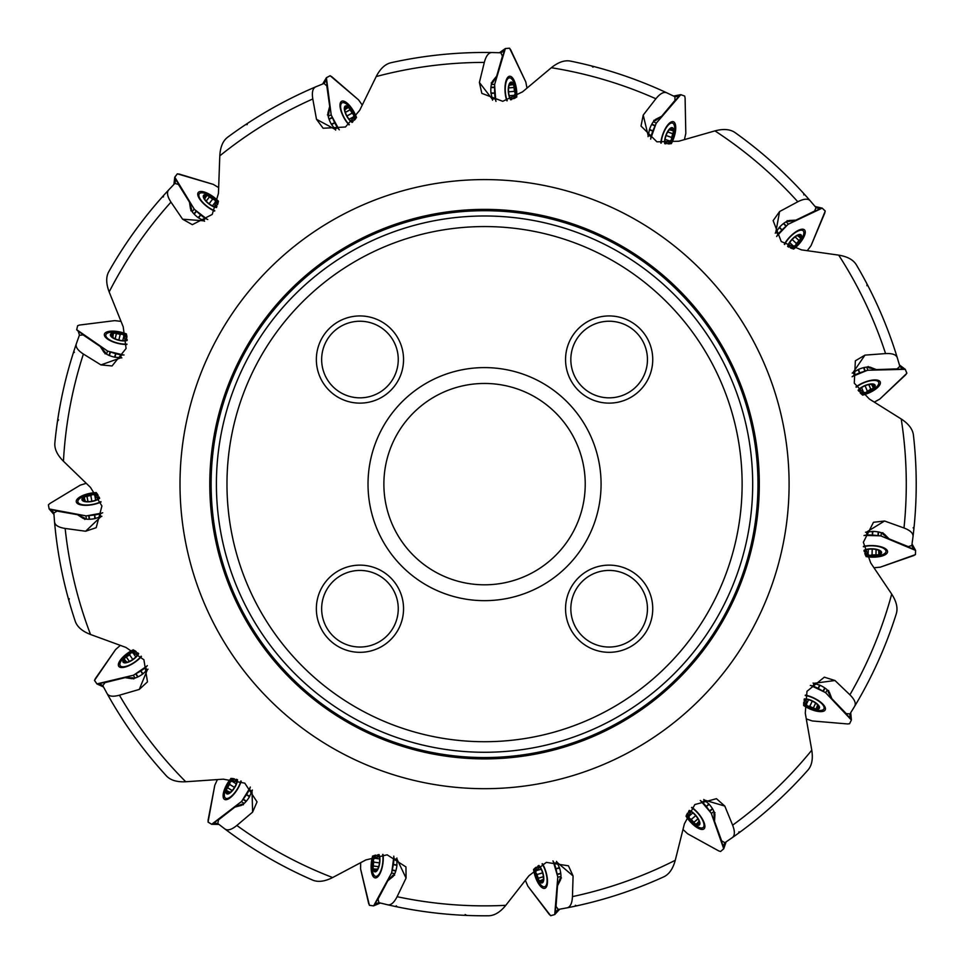 <?xml version="1.0" encoding="UTF-8"?>
<svg xmlns="http://www.w3.org/2000/svg" width="964" height="964" viewBox="0 0 964 964"><rect width="100%" height="100%" fill="white"/><g stroke="black" fill="none" stroke-linecap="round" stroke-linejoin="round"><path stroke-width="1.45" d="M73.276 353.017L74.421 352.234M162.169 197.078L163.531 196.825M803.735 193.523L803.843 194.909M914.089 526.886L913.137 527.886M740.195 831.956L738.81 831.92M576.629 905.871L575.375 905.268M397.132 906.859L396.228 905.799M54.84 443.127A431.667 431.667 0 0 1 76.349 343.75C75.361 346.932 77.71 350.354 83.386 354.041A421.738 421.738 0 0 0 63.443 461.238C57.274 455.032 54.406 448.995 54.84 443.127A431.667 431.667 0 0 1 76.349 343.75L79.337 335.339L83.049 334.87L100.244 346.498L103.859 352.089A12.677 4.76 13.4 0 0 114.644 357.174L121.862 357.861M108.667 271.896A431.667 431.667 0 0 1 168.736 189.86C166.543 192.354 167.29 196.451 170.977 202.115A421.738 421.738 0 0 0 109.161 291.935C106.076 283.741 105.907 277.066 108.667 271.896A431.667 431.667 0 0 1 168.736 189.86L174.894 183.389L178.46 184.473L189.45 202.091L190.474 208.658A12.677 4.76 37.4 0 0 198.271 217.695L204.573 221.262M227.48 137.358A431.667 431.667 0 0 1 315.734 86.844C312.722 88.242 311.733 92.279 312.794 98.955A421.738 421.738 0 0 0 219.792 155.867C220.274 147.131 222.841 140.961 227.48 137.358A431.667 431.667 0 0 1 315.734 86.844L323.988 83.446L326.808 85.88L329.688 106.438L327.953 112.872A12.677 4.76 61.4 0 0 331.387 124.284L335.701 130.116M390.757 62.781A431.667 431.667 0 0 1 491.929 52.538C488.591 52.574 486.061 55.864 484.314 62.407A421.738 421.738 0 0 0 376.201 76.554C380.19 68.781 385.046 64.19 390.757 62.781A431.667 431.667 0 0 1 491.929 52.538L500.846 52.779L502.425 56.153L496.689 76.108L492.496 81.277A12.677 4.76 85.4 0 0 490.989 93.098L492.556 100.184M570.242 61.057A431.667 431.667 0 0 1 666.835 92.845C663.774 91.532 660.123 93.508 655.869 98.762A421.738 421.738 0 0 0 551.336 67.721C558.156 62.238 564.458 60.021 570.242 61.057A431.667 431.667 0 0 1 666.835 92.845L674.884 96.701L674.957 100.437L661.605 116.319L655.665 119.331A12.677 4.76 109.4 0 0 649.483 129.525L648.037 136.635M734.917 132.49A431.667 431.667 0 0 1 810.23 200.813C807.965 198.379 803.819 198.692 797.794 201.765A421.738 421.738 0 0 0 714.939 130.887C723.386 128.658 730.049 129.188 734.917 132.49A431.667 431.667 0 0 1 810.23 200.813L816.014 207.609L814.568 211.056L795.903 220.141L789.251 220.479A12.677 4.76 133.4 0 0 779.454 227.275L775.237 233.18M856.297 264.726A431.667 431.667 0 0 1 897.303 357.777C896.231 354.632 892.315 353.234 885.567 353.583A421.738 421.738 0 0 0 838.692 255.135C847.32 256.532 853.188 259.726 856.297 264.726A431.667 431.667 0 0 1 897.303 357.777L899.834 366.332L897.098 368.887L876.36 369.598L870.143 367.2A12.677 4.76 157.4 0 0 858.43 369.429L852.188 373.104M913.402 434.897A431.667 431.667 0 0 1 913.016 536.587C913.318 533.273 910.305 530.405 903.991 527.983A421.738 421.738 0 0 0 901.22 418.978C908.534 423.762 912.595 429.076 913.402 434.897A431.667 431.667 0 0 1 913.016 536.587L911.836 545.431L908.305 546.66L889.073 538.864L884.374 534.152A12.677 4.76 -178.6 0 0 872.757 531.417L865.552 532.236M896.351 613.586A431.667 431.667 0 0 1 854.634 706.323C856.261 703.419 854.682 699.575 849.899 694.803A421.738 421.738 0 0 0 891.7 594.089C896.436 601.44 897.99 607.935 896.351 613.586A431.667 431.667 0 0 1 854.634 706.323L849.971 713.926L846.247 713.613L831.836 698.671L829.462 692.453A12.677 4.76 -154.6 0 0 819.966 685.235L813.05 683.054M808.097 769.887A431.667 431.667 0 0 1 732.266 837.644C734.929 835.655 735.05 831.498 732.628 825.184A421.738 421.738 0 0 0 811.772 750.185C813.11 758.825 811.893 765.392 808.097 769.887A431.667 431.667 0 0 1 732.266 837.644L724.904 842.693L721.638 840.885L714.553 821.376L714.914 814.725A12.677 4.76 -130.6 0 0 709.179 804.277L703.744 799.469M663.895 876.782A431.667 431.667 0 0 1 567.073 907.835C570.314 907.1 572.11 903.352 572.459 896.604A421.738 421.738 0 0 0 675.27 860.274C672.98 868.721 669.197 874.215 663.895 876.782A431.667 431.667 0 0 1 567.073 907.835L558.289 909.45L556.035 906.473L557.505 885.771L560.53 879.843A12.677 4.76 -106.6 0 0 559.542 867.962L556.541 861.358M488.688 915.776A431.667 431.667 0 0 1 387.6 904.774C390.866 905.425 394.023 902.726 397.096 896.701A421.738 421.738 0 0 0 505.787 905.329C500.268 912.113 494.568 915.595 488.688 915.776A431.667 431.667 0 0 1 387.6 904.774L378.924 902.678L378.069 899.038L387.829 880.722L393.011 876.541A12.677 4.76 -82.6 0 0 396.939 865.286L396.879 858.032M312.758 880.144A431.667 431.667 0 0 1 224.889 828.968C227.612 830.896 231.601 829.727 236.855 825.461A421.738 421.738 0 0 0 332.64 877.553C324.82 881.482 318.192 882.349 312.758 880.144A431.667 431.667 0 0 1 224.889 828.968L217.816 823.533L218.527 819.87L234.891 807.097L241.325 805.386A12.677 4.76 -58.6 0 0 249.495 796.698L252.387 790.046M166.543 776.032A431.667 431.667 0 0 1 107.076 693.55C108.787 696.406 112.896 696.96 119.44 695.201A421.738 421.738 0 0 0 185.751 781.756C177.015 782.19 170.616 780.286 166.543 776.032A431.667 431.667 0 0 1 107.076 693.55L102.835 685.705L104.968 682.633L125.115 677.632L131.682 678.68A12.677 4.76 -34.6 0 0 142.684 674.065L148.034 669.173M84.844 519.463L84.591 518.078L77.481 514.704L83.061 518.343A12.677 4.76 -10.6 0 0 94.99 518.596L101.859 516.294M57.479 421.292L58.551 419.87M245.495 124.705L247.254 124.561M591.691 65.974L592.993 67.191M866.998 283.958L866.961 285.73M466.684 915.426L465.166 914.511M68.842 600.427L69.239 598.692M63.443 461.238L90.459 487.374L101.919 505.98L96.195 527.682L85.615 531.236L65.154 528.453A421.738 421.738 0 0 0 90.532 634.493C82.374 631.336 77.301 626.998 75.312 621.455A431.667 431.667 0 0 1 54.538 521.91L53.851 513.017L57.045 511.089L77.481 514.704M109.161 291.935L123.211 326.808L126.079 348.498L112.053 365.959L100.955 364.91L83.386 354.041M90.532 634.493L125.85 647.386L143.901 659.762L147.48 681.873L139.274 689.429L119.44 695.201M185.751 781.756L223.262 779.177L244.796 783.154L257.051 801.879L252.616 812.11L236.855 825.461M332.64 877.553L365.85 859.936L387.142 854.815L405.952 866.937L406.073 878.096L397.096 896.701M505.787 905.329L528.971 875.722L546.323 862.382L568.447 865.805L573.086 875.951L572.459 896.604M675.27 860.274L684.404 823.81L694.839 804.554L716.433 798.686L724.808 806.061L732.628 825.184M811.772 750.185L805.277 713.155L806.976 691.321L824.328 677.174L834.969 680.512L849.899 694.803M891.7 594.089L870.697 562.892L863.358 542.286L873.468 522.283L884.554 521.006L903.991 527.983M901.22 418.978L869.347 399.024L854.273 383.178L855.357 360.801L864.961 355.126L885.567 353.583M838.692 255.135L801.47 249.869L781.262 241.566L773.14 220.636L779.599 211.55L797.794 201.765M714.939 130.887L678.789 141.226L656.918 141.829L641.012 126.043L643.217 115.102L655.869 98.762M551.336 67.721L522.512 91.869L502.75 101.304L481.831 93.363L479.397 82.47L484.314 62.407M376.201 76.554L359.68 110.33L345.449 127.007L323.133 128.248L316.481 119.283L312.794 98.955M219.792 155.867L218.442 193.439L212.225 214.442L192.33 224.672L182.606 219.19L170.977 202.115M759.295 484.133A274.74 274.74 0 0 0 347.173 246.194A274.74 274.74 0 0 0 347.173 722.072A274.74 274.74 0 0 0 759.295 484.133A274.74 274.74 0 0 0 347.173 246.194A274.74 274.74 0 0 0 347.173 722.072A274.74 274.74 0 0 0 759.295 484.133A274.74 274.74 0 0 0 347.173 246.194A274.74 274.74 0 0 0 347.173 722.072A274.74 274.74 0 0 0 759.295 484.133M211.128 484.133A273.427 273.427 0 0 0 484.543 757.559A273.427 273.427 0 0 0 757.969 484.133A273.427 273.427 0 0 0 347.835 247.338A273.427 273.427 0 0 0 347.835 720.927A273.427 273.427 0 0 0 757.969 484.133A273.427 273.427 0 0 0 347.835 247.338A273.427 273.427 0 0 0 347.835 720.927A273.427 273.427 0 0 0 757.969 484.133A273.427 273.427 0 0 1 484.543 757.559A273.427 273.427 0 0 1 211.128 484.133M75.312 621.455A431.667 431.667 0 0 1 54.538 521.91C54.936 525.223 58.467 527.392 65.154 528.453M742.123 484.133A257.569 257.569 0 0 0 355.764 261.075A257.569 257.569 0 0 0 355.764 707.202A257.569 257.569 0 0 0 742.123 484.133M570.833 608.73A38.307 38.307 0 0 0 628.299 641.904A38.307 38.307 0 0 0 628.299 575.556A38.307 38.307 0 0 0 570.833 608.73M565.555 608.73A43.585 43.585 0 0 0 630.938 646.483A43.585 43.585 0 0 0 630.938 570.977A43.585 43.585 0 0 0 565.555 608.73M570.833 359.536A38.307 38.307 0 0 0 628.299 392.709A38.307 38.307 0 0 0 628.299 326.362A38.307 38.307 0 0 0 570.833 359.536M565.555 359.536A43.585 43.585 0 0 0 630.938 397.288A43.585 43.585 0 0 0 630.938 321.783A43.585 43.585 0 0 0 565.555 359.536M316.361 359.536A43.585 43.585 0 0 0 381.744 397.288A43.585 43.585 0 0 0 381.744 321.783A43.585 43.585 0 0 0 316.361 359.536M321.651 359.536A38.307 38.307 0 0 0 379.105 392.709A38.307 38.307 0 0 0 379.105 326.362A38.307 38.307 0 0 0 321.651 359.536M321.651 608.73A38.307 38.307 0 0 0 379.105 641.904A38.307 38.307 0 0 0 379.105 575.556A38.307 38.307 0 0 0 321.651 608.73M316.361 608.73A43.585 43.585 0 0 0 381.744 646.483A43.585 43.585 0 0 0 381.744 570.977A43.585 43.585 0 0 0 316.361 608.73M585.232 484.133A100.69 100.69 0 0 1 434.21 571.327A100.69 100.69 0 0 1 434.21 396.939A100.69 100.69 0 0 1 585.232 484.133M601.078 484.133A116.536 116.536 0 0 0 426.281 383.214A116.536 116.536 0 0 0 426.281 585.052A116.536 116.536 0 0 0 601.078 484.133M84.591 518.078L84.772 518.873M125.115 677.632L132.972 677.812L133.767 678.981M132.972 677.812L133.466 678.475M234.891 807.097L242.145 804.072L243.35 804.807M242.145 804.072L242.868 804.47M387.829 880.722L393.228 875.011L394.625 875.192M393.228 875.011L394.047 875.083M557.505 885.771L560.108 878.361L561.458 877.963M560.108 878.361L560.891 878.096M714.553 821.376L713.914 813.544L714.999 812.628M713.914 813.544L714.517 812.977M831.836 698.671L828.076 691.766L828.679 690.501M828.076 691.766L828.389 691.007M889.073 538.864L882.831 534.092L882.867 532.682M882.831 534.092L882.807 533.273M876.36 369.598L868.709 367.778L868.178 366.477M868.709 367.778L868.359 367.031M795.903 220.141L788.178 221.587L787.154 220.611M788.178 221.587L787.552 221.045M661.605 116.319L655.134 120.789L653.809 120.319M655.134 120.789L654.351 120.548M496.689 76.108L492.604 82.82L491.194 82.928M492.604 82.82L491.785 82.916M329.688 106.438L328.676 114.234L327.435 114.909M328.676 114.234L327.965 114.656M189.45 202.091L191.703 209.61L190.836 210.73M191.703 209.61L191.221 210.285M100.244 346.498L105.365 352.463L105.028 353.836M105.365 352.463L105.209 353.27M100.907 501.642A13.87 5.218 169.4 0 1 86.555 505.016A13.87 5.218 169.4 0 1 77.879 501.834A13.87 5.218 169.4 0 1 97.063 493.58M99.654 498.255A9.507 3.579 169.4 0 1 86.386 501.834A9.507 3.579 169.4 0 1 83.711 497.026A9.507 3.579 169.4 0 1 97.424 494.255A9.507 3.579 169.4 0 1 97.521 494.267M99.461 497.834A8.857 3.326 169.4 0 1 97.894 499.111A8.857 3.326 169.4 0 1 97.858 499.135A8.857 3.326 169.4 0 1 89.604 501.545A8.857 3.326 169.4 0 1 85.507 501.425A8.857 3.326 169.4 0 1 83.025 500.376A8.857 3.326 169.4 0 1 84.687 496.797A8.857 3.326 169.4 0 1 92.942 494.387A8.857 3.326 169.4 0 1 97.786 494.677M86.278 501.533L83.025 500.376L84.446 498.328L83.94 497.798M83.025 500.376L83.591 499.918L83.76 500.834M84.362 498.255L84.687 496.797L90.809 495.484M85.326 501.28L84.446 498.328M90.809 495.641L91.857 501.244L90.821 495.544L92.942 494.387L94.773 495.207L95.653 500.196L94.834 495.665M94.773 495.303L98.22 495.412M99.135 497.014L98.027 499.027M97.822 495.749L98.268 498.111M87.001 496.665L87.929 501.617M141.178 656.183A13.87 5.218 145.4 0 1 129.441 665.088A13.87 5.218 145.4 0 1 120.235 665.702A13.87 5.218 145.4 0 1 134.382 650.375M138.659 653.616A9.507 3.579 145.4 0 1 127.995 662.268A9.507 3.579 145.4 0 1 123.609 658.942A9.507 3.579 145.4 0 1 135.008 650.833A9.507 3.579 145.4 0 1 135.081 650.821M138.322 653.303A8.857 3.326 145.4 0 1 137.418 655.086A8.857 3.326 145.4 0 1 137.394 655.122A8.857 3.326 145.4 0 1 130.839 660.677A8.857 3.326 145.4 0 1 127.031 662.232A8.857 3.326 145.4 0 1 124.344 662.292A8.857 3.326 145.4 0 1 124.404 658.34A8.857 3.326 145.4 0 1 130.959 652.785A8.857 3.326 145.4 0 1 135.478 651.086M127.79 662.015L124.344 662.292L124.814 659.834L124.127 659.557M124.344 662.292L124.669 661.641L125.212 662.401M124.705 659.81L124.404 658.34L129.537 654.797L130.959 652.785L132.984 652.785L135.804 656.978L133.213 653.17M126.826 662.184L124.814 659.834M133.008 652.881L136.189 651.592M137.695 654.652L137.647 652.773M135.984 652.038L137.346 654.014M129.501 654.701L132.791 659.472L129.537 654.797M126.465 657.279L129.333 661.424M240.843 780.985A13.87 5.218 121.4 0 1 233.734 793.89A13.87 5.218 121.4 0 1 225.588 798.192A13.87 5.218 121.4 0 1 232.264 778.442M237.493 779.659A9.507 3.579 121.4 0 1 231.264 791.902A9.507 3.579 121.4 0 1 225.913 790.625A9.507 3.579 121.4 0 1 233.023 778.599A9.507 3.579 121.4 0 1 233.071 778.563M237.06 779.514A8.857 3.326 121.4 0 1 236.963 781.491A8.857 3.326 121.4 0 1 236.951 781.539A8.857 3.326 121.4 0 1 233.216 789.287A8.857 3.326 121.4 0 1 230.384 792.251A8.857 3.326 121.4 0 1 227.95 793.396A8.857 3.326 121.4 0 1 226.395 789.769A8.857 3.326 121.4 0 1 230.131 782.021A8.857 3.326 121.4 0 1 233.541 778.647M230.986 791.745L227.95 793.396L227.371 790.962L226.636 790.986M227.95 793.396L227.986 792.661L228.781 793.155M227.263 790.986L226.395 789.769L229.516 784.335M230.167 792.288L227.371 790.962M229.637 784.431L234.505 787.407L229.577 784.359L230.131 782.021L231.975 781.202L236.264 783.877L232.348 781.455M232.035 781.274L234.409 778.816M237.036 780.997L236.24 779.286M234.421 779.298L236.469 780.551M227.853 787.95L232.155 790.576M382.648 854.441A13.87 5.218 97.4 0 1 381.407 869.118A13.87 5.218 97.4 0 1 375.719 876.36A13.87 5.218 97.4 0 1 373.779 855.61M379.057 854.586A9.507 3.579 97.4 0 1 378.334 868.311A9.507 3.579 97.4 0 1 372.935 869.323A9.507 3.579 97.4 0 1 374.538 855.442A9.507 3.579 97.4 0 1 374.574 855.381M378.599 854.634A8.857 3.326 97.4 0 1 379.31 856.49A8.857 3.326 97.4 0 1 379.069 865.13A8.857 3.326 97.4 0 1 377.671 868.986A8.857 3.326 97.4 0 1 375.924 871.034A8.857 3.326 97.4 0 1 373.032 868.347A8.857 3.326 97.4 0 1 373.285 859.743A8.857 3.326 97.4 0 1 375.032 855.261M378.021 868.287L375.924 871.034L374.406 869.034L373.743 869.359M375.924 871.034L375.659 870.347L376.587 870.468M374.321 869.094L373.032 868.347L373.671 862.105M377.49 869.106L374.406 869.034M379.479 862.864L373.731 862.117L373.285 859.743L374.635 858.249L379.647 858.96M374.731 858.285L375.888 855.068M379.177 855.996L377.755 854.767M376.093 855.514L378.478 855.827M373.61 866.094L378.611 866.744M542.069 863.865A13.87 5.218 73.4 0 1 546.913 877.782A13.87 5.218 73.4 0 1 544.66 886.723A13.87 5.218 73.4 0 1 534.442 868.54M538.84 865.467A9.507 3.579 73.4 0 1 543.78 878.288A9.507 3.579 73.4 0 1 539.262 881.421A9.507 3.579 73.4 0 1 535.068 868.082A9.507 3.579 73.4 0 1 535.08 868.01M538.442 865.696A8.857 3.326 73.4 0 1 539.852 867.106A8.857 3.326 73.4 0 1 539.888 867.13A8.857 3.326 73.4 0 1 543.142 875.095A8.857 3.326 73.4 0 1 543.455 879.192A8.857 3.326 73.4 0 1 542.672 881.771A8.857 3.326 73.4 0 1 538.936 880.481A8.857 3.326 73.4 0 1 535.683 872.528A8.857 3.326 73.4 0 1 535.454 867.708M543.479 878.397L542.672 881.771L540.479 880.554L540.009 881.12M542.672 881.771L542.154 881.241L543.045 880.976M540.43 880.65L538.936 880.481L536.996 874.529M543.335 879.373L540.479 880.554M542.599 872.854L537.044 874.505L535.683 872.528L536.309 870.613L541.166 869.215L536.743 870.504M536.406 870.613L536.153 867.19M539.539 866.708L537.731 866.166M536.526 867.528L538.828 866.841M538.563 878.192L543.395 876.758M691.549 807.639A13.87 5.218 49.4 0 1 701.635 818.388A13.87 5.218 49.4 0 1 703.202 827.461A13.87 5.218 49.4 0 1 686.476 815.014M689.26 810.411A9.507 3.579 49.4 0 1 698.972 820.123A9.507 3.579 49.4 0 1 696.129 824.823A9.507 3.579 49.4 0 1 686.874 814.339A9.507 3.579 49.4 0 1 686.85 814.279M688.983 810.784A8.857 3.326 49.4 0 1 690.839 811.495A8.857 3.326 49.4 0 1 690.875 811.519A8.857 3.326 49.4 0 1 697.093 817.46A8.857 3.326 49.4 0 1 699.045 821.075A8.857 3.326 49.4 0 1 699.382 823.75A8.857 3.326 49.4 0 1 695.454 824.1A8.857 3.326 49.4 0 1 689.236 818.159A8.857 3.326 49.4 0 1 687.079 813.845M698.743 820.34L699.382 823.75L696.888 823.533L696.683 824.244M699.382 823.75L698.695 823.485L699.406 822.87M696.876 823.642L695.454 824.1L691.248 819.448M699.008 821.292L696.888 823.533M691.381 819.364L695.707 815.664L691.284 819.4L689.236 818.159L689.031 816.146L692.899 812.893L689.381 815.869M689.115 816.11L687.501 813.086M690.393 811.266L688.525 811.507M687.971 813.23L689.79 811.676M694.164 822.159L697.996 818.882M805.241 695.478A13.87 5.218 25.4 0 1 818.81 701.19A13.87 5.218 25.4 0 1 823.943 708.853A13.87 5.218 25.4 0 1 803.602 704.274M804.265 698.948A9.507 3.579 25.4 0 1 817.086 703.865A9.507 3.579 25.4 0 1 816.4 709.311A9.507 3.579 25.4 0 1 803.687 703.503A9.507 3.579 25.4 0 1 803.639 703.443M804.169 699.394A8.857 3.326 25.4 0 1 806.157 699.286A8.857 3.326 25.4 0 1 806.205 699.286A8.857 3.326 25.4 0 1 814.291 702.19A8.857 3.326 25.4 0 1 817.544 704.708A8.857 3.326 25.4 0 1 818.942 707.01A8.857 3.326 25.4 0 1 815.484 708.926A8.857 3.326 25.4 0 1 807.398 706.022A8.857 3.326 25.4 0 1 803.675 702.961M816.978 704.154L818.942 707.01L816.58 707.829L816.677 708.552M818.942 707.01L818.207 707.046L818.605 706.202M816.604 707.925L815.484 708.926L809.76 706.383M817.605 704.913L816.58 707.829M812.266 701.093L809.784 706.323L807.398 706.022L806.386 704.274L808.603 699.731M806.458 704.202L803.747 702.093M805.651 699.261L804.036 700.238M804.241 702.045L805.265 699.876M813.532 707.672L815.701 703.118M863.443 546.781A13.87 5.218 1.4 0 1 878.18 546.468A13.87 5.218 1.4 0 1 886 551.372A13.87 5.218 1.4 0 1 865.515 555.457M863.961 550.348A9.507 3.579 1.4 0 1 877.674 549.601A9.507 3.579 1.4 0 1 879.313 554.854A9.507 3.579 1.4 0 1 865.323 554.734A9.507 3.579 1.4 0 1 865.214 554.686M864.057 550.806A8.857 3.326 1.4 0 1 865.865 549.878A8.857 3.326 1.4 0 1 865.901 549.866A8.857 3.326 1.4 0 1 874.481 549.215A8.857 3.326 1.4 0 1 878.469 550.191A8.857 3.326 1.4 0 1 880.674 551.721A8.857 3.326 1.4 0 1 878.312 554.878A8.857 3.326 1.4 0 1 869.733 555.529A8.857 3.326 1.4 0 1 865.045 554.228M877.734 549.926L880.674 551.721L878.855 553.432L879.24 554.059M880.674 551.721L880.024 552.059L880.048 551.131M878.927 553.529L878.312 554.878L872.046 554.903M878.602 550.36L878.855 553.432M872.179 549.046L872.034 554.83L869.733 555.529L868.106 554.336L868.275 549.287L868.142 553.89M868.13 554.24L864.768 553.432M864.214 551.661L865.72 549.926M865.238 553.179L865.298 550.769M876.011 554.541L876.131 549.492M856.177 387.239A13.87 5.218 -22.6 0 1 869.516 380.961A13.87 5.218 -22.6 0 1 878.65 382.274A13.87 5.218 -22.6 0 1 861.611 394.336M858.105 390.287A9.507 3.579 -22.6 0 1 870.335 384.034A9.507 3.579 -22.6 0 1 873.938 388.191A9.507 3.579 -22.6 0 1 861.117 393.746A9.507 3.579 -22.6 0 1 861.021 393.758M858.382 390.661A8.857 3.326 -22.6 0 1 859.635 389.094A8.857 3.326 -22.6 0 1 867.239 384.985A8.857 3.326 -22.6 0 1 871.275 384.262A8.857 3.326 -22.6 0 1 873.926 384.757A8.857 3.326 -22.6 0 1 873.035 388.613A8.857 3.326 -22.6 0 1 865.467 392.685A8.857 3.326 -22.6 0 1 860.683 393.408M870.492 384.311L873.926 384.757L872.95 387.07L873.565 387.48M873.926 384.757L873.456 385.335L873.107 384.467M873.047 387.118L873.035 388.613L870.697 389.179L865.467 392.685L863.503 392.264L861.599 387.576L863.346 391.83M871.468 384.359L872.95 387.07M863.491 392.167L860.105 392.782M859.273 389.456L858.924 391.3M860.406 392.372L859.478 390.155M867.299 391.119L865.07 385.769M870.805 389.227L868.865 384.576M784.624 244.482A13.87 5.218 -46.6 0 1 794.264 233.312A13.87 5.218 -46.6 0 1 803.145 230.782A13.87 5.218 -46.6 0 1 792.48 248.736M787.636 246.483A9.507 3.579 -46.6 0 1 796.252 235.782A9.507 3.579 -46.6 0 1 801.253 238.096A9.507 3.579 -46.6 0 1 791.793 248.399A9.507 3.579 -46.6 0 1 791.697 248.447M788.034 246.712A8.857 3.326 -46.6 0 1 788.552 244.748A8.857 3.326 -46.6 0 1 793.83 237.903A8.857 3.326 -46.6 0 1 797.228 235.602A8.857 3.326 -46.6 0 1 799.843 234.975A8.857 3.326 -46.6 0 1 800.602 238.855A8.857 3.326 -46.6 0 1 795.336 245.663A8.857 3.326 -46.6 0 1 791.239 248.266M796.529 235.963L799.843 234.975L799.891 237.481L800.614 237.602M799.843 234.975L799.65 235.686L798.975 235.047M800 237.481L800.602 238.855L796.421 243.518M797.445 235.602L799.891 237.481M796.324 243.398L792.179 239.47L796.372 243.482L795.336 245.663L793.372 246.073L789.733 242.567M793.312 245.989L790.468 247.941M788.781 247.17L788.371 245.23M790.576 247.423L788.841 245.772M798.807 240.325L795.143 236.867M661.208 143.118A13.87 5.218 -70.6 0 1 665.473 129.019A13.87 5.218 -70.6 0 1 672.547 123.103A13.87 5.218 -70.6 0 1 670.125 143.829M664.762 143.72A9.507 3.579 -70.6 0 1 668.305 130.453A9.507 3.579 -70.6 0 1 673.8 130.562A9.507 3.579 -70.6 0 1 669.353 143.817A9.507 3.579 -70.6 0 1 669.293 143.877M665.22 143.769A8.857 3.326 -70.6 0 1 664.907 141.804A8.857 3.326 -70.6 0 1 664.907 141.756A8.857 3.326 -70.6 0 1 666.943 133.406A8.857 3.326 -70.6 0 1 669.1 129.911A8.857 3.326 -70.6 0 1 671.245 128.272A8.857 3.326 -70.6 0 1 673.511 131.514A8.857 3.326 -70.6 0 1 671.474 139.864A8.857 3.326 -70.6 0 1 668.811 143.901M668.618 130.526L671.245 128.272L672.306 130.55L673.017 130.369M671.245 128.272L671.354 129.007L670.474 128.694M672.414 130.501L673.511 131.514L671.583 137.478M669.305 129.827L672.306 130.55M671.45 137.394L666.076 135.502L671.522 137.454L671.474 139.864L669.835 141.045L665.088 139.322M669.763 140.985L667.944 143.913M664.931 142.31L666.064 143.805M667.847 143.419L665.582 142.612M672.474 133.586L667.715 131.911M507.233 100.75A13.87 5.218 -94.6 0 1 505.389 86.121A13.87 5.218 -94.6 0 1 509.45 77.855A13.87 5.218 -94.6 0 1 515.668 97.762M510.715 99.846A9.507 3.579 -94.6 0 1 508.558 86.278A9.507 3.579 -94.6 0 1 513.631 84.157A9.507 3.579 -94.6 0 1 514.957 98.075A9.507 3.579 -94.6 0 1 514.933 98.147M511.161 99.714A8.857 3.326 -94.6 0 1 510.064 98.039A8.857 3.326 -94.6 0 1 508.51 89.544A8.857 3.326 -94.6 0 1 509.064 85.471A8.857 3.326 -94.6 0 1 510.366 83.109A8.857 3.326 -94.6 0 1 513.752 85.133A8.857 3.326 -94.6 0 1 515.282 93.592A8.857 3.326 -94.6 0 1 514.499 98.352M508.872 86.23L510.366 83.109L512.258 84.748L512.836 84.29M510.366 83.109L510.763 83.723L509.836 83.796M512.33 84.663L513.752 85.133L514.414 91.363M509.221 85.314L512.258 84.748M514.258 91.351L508.582 91.809L514.354 91.375L515.282 93.592L514.27 95.34L509.233 95.689M514.173 95.328L513.704 98.726M510.305 98.485L511.944 99.4M513.414 98.316L511.028 98.509M513.643 87.459L508.618 87.857M349.329 124.669A13.87 5.218 -118.6 0 1 341.702 112.065A13.87 5.218 -118.6 0 1 342.051 102.847A13.87 5.218 -118.6 0 1 355.824 118.512M352.161 122.428A9.507 3.579 -118.6 0 1 344.666 110.92A9.507 3.579 -118.6 0 1 348.426 106.908A9.507 3.579 -118.6 0 1 355.294 119.078A9.507 3.579 -118.6 0 1 355.306 119.162M352.511 122.127A8.857 3.326 -118.6 0 1 350.824 121.042A8.857 3.326 -118.6 0 1 350.788 121.006A8.857 3.326 -118.6 0 1 345.943 113.909A8.857 3.326 -118.6 0 1 344.799 109.956A8.857 3.326 -118.6 0 1 345.016 107.281A8.857 3.326 -118.6 0 1 348.932 107.751A8.857 3.326 -118.6 0 1 353.788 114.861A8.857 3.326 -118.6 0 1 355.005 119.536M344.931 110.74L345.016 107.281L347.414 108.004L347.763 107.353M345.016 107.281L345.63 107.679L344.811 108.125M347.45 107.896L348.932 107.751L352.077 113.174M344.871 109.763L347.414 108.004M346.944 115.981L352.029 113.21L353.788 114.861L353.571 116.861L349.101 119.235L353.161 117.054M353.475 116.885L354.427 120.187M351.221 121.356L353.089 121.512M353.993 119.934L351.884 121.078M349.787 109.92L345.353 112.33M214.803 210.742A13.87 5.218 -142.6 0 1 202.717 202.32A13.87 5.218 -142.6 0 1 199.283 193.764A13.87 5.218 -142.6 0 1 218.226 202.464M216.478 207.549A9.507 3.579 -142.6 0 1 204.946 200.066A9.507 3.579 -142.6 0 1 206.766 194.885A9.507 3.579 -142.6 0 1 217.997 203.211A9.507 3.579 -142.6 0 1 218.021 203.271M216.659 207.127A8.857 3.326 -142.6 0 1 214.695 206.814A8.857 3.326 -142.6 0 1 214.659 206.802A8.857 3.326 -142.6 0 1 207.344 202.283A8.857 3.326 -142.6 0 1 204.693 199.15A8.857 3.326 -142.6 0 1 203.802 196.608A8.857 3.326 -142.6 0 1 207.573 195.451A8.857 3.326 -142.6 0 1 214.888 199.97A8.857 3.326 -142.6 0 1 217.888 203.729M205.127 199.801L203.802 196.608L206.284 196.295L206.332 195.559M203.802 196.608L204.525 196.728L203.958 197.463M206.272 196.186L207.573 195.451L212.646 199.126M204.669 198.933L206.284 196.295M212.538 199.235L209.068 203.753L212.622 199.174L214.888 199.97L215.502 201.886L212.393 205.874M215.43 201.946L217.635 204.573M215.189 206.947L216.96 206.332M217.153 204.525L215.683 206.429M209.224 197.09L206.163 201.09M126.923 344.088A13.87 5.218 -166.6 0 1 112.451 341.316A13.87 5.218 -166.6 0 1 105.847 334.894A13.87 5.218 -166.6 0 1 126.694 335.135M127.152 340.497A9.507 3.579 -166.6 0 1 113.583 338.352A9.507 3.579 -166.6 0 1 113.137 332.881A9.507 3.579 -166.6 0 1 126.778 335.918A9.507 3.579 -166.6 0 1 126.826 335.954M127.152 340.039A8.857 3.326 -166.6 0 1 125.236 340.557A8.857 3.326 -166.6 0 1 125.187 340.557A8.857 3.326 -166.6 0 1 116.668 339.4A8.857 3.326 -166.6 0 1 112.969 337.617A8.857 3.326 -166.6 0 1 111.125 335.665A8.857 3.326 -166.6 0 1 114.101 333.062A8.857 3.326 -166.6 0 1 122.621 334.219A8.857 3.326 -166.6 0 1 126.899 336.424M113.632 338.039L111.125 335.665L113.27 334.363L113.017 333.677M111.125 335.665L111.836 335.472L111.619 336.376M113.21 334.267L114.101 333.062L120.235 334.351M112.872 337.424L113.27 334.363M120.175 334.496L118.849 340.039L120.223 334.412L122.621 334.219L123.97 335.725L122.741 340.629M123.922 335.809L126.995 337.304M125.73 340.473L127.103 339.183M126.537 337.46L125.983 339.786M116.283 333.881L115.102 338.786M86.374 519.138L85.953 515.873L51.2 509.715L53.996 512.932M49.212 509.016L53.948 514.439M49.14 508.92L48.393 504.907L49.839 503.533L80.229 485.169L86.206 483.326L80.229 485.169L49.839 503.533L48.393 504.871L49.152 508.956L86.266 515.921L102.268 512.993M96.352 492.604A15.448 5.808 -10.6 0 0 76.301 501.955A15.448 5.808 -10.6 0 0 85.579 505.329A15.448 5.808 -10.6 0 0 101.027 502.027M95.424 518.512L94.568 515.005L100.123 513.92L100.834 516.812M51.2 509.715L49.248 509.04M94.568 515.005L94.797 518.632M102.69 512.752L100.135 513.908M85.953 515.873L94.339 515.041M106.558 354.162L107.498 351.004L78.253 331.242L79.506 335.315M76.71 329.676L77.65 325.712L79.53 325.049L114.764 320.626L120.97 321.373L114.764 320.626L79.53 325.049L77.662 325.687L76.698 329.712L107.763 351.173L123.585 355.005M126.441 333.966A15.448 5.808 13.4 0 0 104.353 334.363A15.448 5.808 13.4 0 0 111.426 341.22A15.448 5.808 13.4 0 0 126.874 344.485M115.078 357.27L115.728 353.716L121.247 354.981L120.717 357.909M78.253 331.242L76.746 329.833M115.728 353.716L114.463 357.126M124.055 354.957L121.247 354.981M107.498 351.004L115.499 353.655M192.101 211.658L194.246 209.152L175.569 179.208L175.05 183.437M207.308 219.358L194.427 209.417L174.785 177.147L177.268 173.906L179.256 174.074L213.237 184.365L218.599 187.558L213.237 184.365L177.412 173.845L174.773 177.183L173.894 184.413L174.761 177.268M218.479 201.295A15.448 5.808 37.4 0 0 198.138 192.667A15.448 5.808 37.4 0 0 201.825 201.813A15.448 5.808 37.4 0 0 214.598 211.08M198.62 217.96L200.657 214.972L205.187 218.382L203.512 220.84M175.569 179.208L174.761 177.304M200.657 214.972L198.114 217.587M207.766 219.503L205.199 218.394M194.246 209.152L200.476 214.827M328.218 116.258L331.194 114.849L326.302 79.892L324.109 83.555M338.979 129.489L331.242 115.162L326.398 77.723L330.049 75.734L331.761 76.698L358.62 99.931L362.223 105.04L358.62 99.931L330.17 75.746L326.398 77.723L322.663 83.976L326.398 77.723M356.535 117.548A15.448 5.808 61.4 0 0 341.449 101.377A15.448 5.808 61.4 0 0 341.099 111.234A15.448 5.808 61.4 0 0 349.004 124.898M331.604 124.681L334.677 122.777L337.436 127.73L334.894 129.297M326.302 79.892L326.35 77.831M334.677 122.777L331.291 124.127M339.328 129.803L337.436 127.742M331.194 114.849L334.568 122.573M491.363 84.483L494.653 84.398L504.401 50.477L500.918 52.936M495.809 100.931L494.568 84.712L505.377 48.537L509.51 48.2L510.691 49.779L525.778 81.928L526.995 88.061L525.778 81.928L509.619 48.26L505.377 48.537L499.412 52.731L505.377 48.537M516.704 97.159A15.448 5.808 85.4 0 0 509.498 76.264A15.448 5.808 85.4 0 0 505.172 85.121A15.448 5.808 85.4 0 0 506.835 100.822M491.025 93.544L494.616 93.062L495.11 98.714L492.158 99.111M504.401 50.477L505.281 48.61M494.616 93.062L490.977 92.918M496.002 101.377L495.11 98.714M494.653 84.398L494.592 92.833M653.327 121.801L656.364 123.067L679.066 96.051L674.884 96.87M680.668 94.677L673.595 96.075M680.789 94.677L684.669 96.051L685.091 97.966L685.814 133.466L684.428 139.563L685.814 133.466L685.091 97.966L684.669 96.051L680.789 94.665L656.159 123.32L650.7 138.647M671.318 143.696A15.448 5.808 109.4 0 0 673.234 121.681A15.448 5.808 109.4 0 0 665.678 128.007A15.448 5.808 109.4 0 0 660.822 143.034M649.338 129.947L652.809 130.971L650.965 136.322L648.109 135.49M679.066 96.051L680.632 94.701M652.809 130.971L649.543 129.357M650.7 139.129L650.965 136.346M656.364 123.067L652.881 130.743M786.106 221.78L788.371 224.166L820.099 208.718L815.942 207.766M776.851 236.096L788.082 224.311L822.196 208.14L825.196 210.971L824.823 212.923L811.037 245.651L807.29 250.652L811.037 245.651L825.232 211.116L822.196 208.14L815.098 206.513M822.196 208.14L820.099 208.718M793.625 249.11A15.448 5.808 133.4 0 0 804.35 229.757A15.448 5.808 133.4 0 0 794.866 232.481A15.448 5.808 133.4 0 0 784.31 244.241M779.141 227.6L781.912 229.938L778.044 234.083L775.767 232.155M781.912 229.938L779.575 227.13M776.659 236.529L778.044 234.083M788.371 224.166L782.069 229.769M866.744 367.115L867.841 370.224L903.111 369.019L899.701 366.453M852.477 376.43L867.516 370.236L905.268 369.333L906.859 373.164L905.714 374.779L879.819 399.06L874.36 402.108L879.819 399.06L906.835 373.297L905.268 369.333L899.436 364.958L905.196 369.284M862.515 395.144A15.448 5.808 157.4 0 0 880.168 381.828A15.448 5.808 157.4 0 0 870.396 380.455A15.448 5.808 157.4 0 0 855.984 386.889M858.02 369.598L859.587 372.863L854.381 375.08L853.08 372.393M903.111 369.019L905.16 369.272M859.587 372.863L858.599 369.357M852.116 376.755L854.381 375.08M867.841 370.224L859.804 372.767M881.301 532.682L881.036 535.972L913.751 549.215L911.679 545.491M864.467 535.394L880.735 535.851L915.595 550.42L915.475 554.529L913.788 555.541L880.24 567.181L874.023 567.748L880.24 567.181L915.402 554.637L915.595 550.42L912.04 544.009L915.583 550.384M866.009 556.565A15.448 5.808 -178.6 0 0 887.567 551.589A15.448 5.808 -178.6 0 0 879.204 546.347A15.448 5.808 -178.6 0 0 863.407 546.383M872.324 531.405L872.42 535.02L866.756 534.936L866.672 531.947M913.751 549.215L915.511 550.275M872.42 535.02L872.95 531.417M864.021 535.538L866.744 534.936M881.036 535.972L872.661 535.032M827.245 689.863L825.678 692.755L850.176 718.156L849.802 713.914M851.369 719.891L850.73 712.709L851.381 719.927M851.369 720.012L849.621 723.687L847.633 723.952L812.254 720.952L806.338 718.927L812.254 720.952L847.633 723.952L849.597 723.723L851.369 720.012L825.449 692.526L810.772 685.488M803.602 705.479A15.448 5.808 -154.6 0 0 825.292 709.685A15.448 5.808 -154.6 0 0 819.798 701.503A15.448 5.808 -154.6 0 0 805.362 695.104M819.569 685.043L818.195 688.392L813.05 685.994L814.182 683.247M850.176 718.156L851.357 719.843M818.195 688.392L820.135 685.308M810.302 685.44L813.05 685.994M825.678 692.755L818.4 688.489M713.95 811.459L711.336 813.459L723.374 846.633L724.759 842.608M723.374 846.633L723.735 848.79L726.097 841.885M723.711 848.814L720.578 851.489L718.698 850.899L687.597 833.764L683.018 829.522L687.597 833.764L718.698 850.899L720.578 851.489L723.735 848.79L711.215 813.17L700.671 800.771M685.994 816.11A15.448 5.808 -130.6 0 0 704.094 828.775A15.448 5.808 -130.6 0 0 702.394 819.075A15.448 5.808 -130.6 0 0 691.827 807.35M708.889 803.94L706.275 806.434L702.551 802.156L704.708 800.108M706.275 806.434L709.299 804.41M700.262 800.53L702.551 802.156M711.336 813.459L706.419 806.615M560.976 876.469L557.77 877.228L555.288 912.438L558.192 909.317M553.203 861.298L557.794 876.915L554.734 914.547L550.757 915.728L549.287 914.426L527.838 886.133L525.38 880.385L527.838 886.133L550.637 915.692L554.734 914.547L559.698 909.209L554.77 914.523M533.55 869.335A15.448 5.808 -106.6 0 0 544.937 888.278A15.448 5.808 -106.6 0 0 547.335 878.722A15.448 5.808 -106.6 0 0 542.443 863.708M559.421 867.54L556.011 868.757L554.348 863.334L557.156 862.334M555.288 912.438L554.818 914.45M556.011 868.757L559.602 868.142M552.926 860.912L554.336 863.322M557.77 877.228L556.071 868.974M394.794 873.637L391.553 873.035L374.96 904.184L378.888 902.509M393.854 856.622L391.697 872.745L373.61 905.883L369.489 905.353L368.67 903.557L360.596 868.986L360.681 862.732L360.596 868.986L369.393 905.256L373.61 905.883L380.31 903.027M373.61 905.883L380.334 903.027M372.634 855.972A15.448 5.808 -82.6 0 0 375.333 877.903A15.448 5.808 -82.6 0 0 381.407 870.143A15.448 5.808 -82.6 0 0 383.045 854.441M396.999 864.841L393.396 864.563L394.083 858.948L397.048 859.165M374.96 904.184L373.719 905.835M393.396 864.563L396.927 865.467M393.758 856.153L394.083 858.924M391.553 873.035L393.36 864.804M244.133 803.458L241.422 801.59L213.586 823.292L217.852 823.364M250.194 787.528L241.663 801.385L211.658 824.304L208.116 822.135L208.091 820.171L214.779 785.299L217.394 779.623L214.779 785.299L208.067 822.027L211.658 824.304L218.948 824.413L211.658 824.304M231.071 778.31A15.448 5.808 -58.6 0 0 224.624 799.445A15.448 5.808 -58.6 0 0 233.324 794.83A15.448 5.808 -58.6 0 0 241.205 781.153M249.724 796.312L246.531 794.601L249.447 789.745L252.074 791.155M213.586 823.292L211.779 824.292M246.531 794.601L249.399 796.854M250.303 787.058L249.459 789.733M241.422 801.59L246.41 794.806M135.032 678.066L133.321 675.246L99.063 683.765L102.931 685.561M147.058 665.979L133.622 675.174L96.894 683.898L94.532 680.476L95.316 678.668L115.608 649.531L120.307 645.41L115.608 649.531L94.532 680.355L96.894 683.898L103.497 686.971L96.93 683.922M133.333 649.772A15.448 5.808 -34.6 0 0 118.849 666.461A15.448 5.808 -34.6 0 0 128.682 665.775A15.448 5.808 -34.6 0 0 141.443 656.484M143.046 673.812L140.84 670.956L145.48 667.703L147.299 670.052M99.063 683.765L97.015 683.946M140.84 670.956L142.527 674.173M147.335 665.594L145.48 667.691M133.321 675.246L140.648 671.089M180.003 484.133A304.54 304.54 0 0 1 484.543 179.593A304.54 304.54 0 0 1 789.094 484.133A304.54 304.54 0 0 1 484.543 788.685A304.54 304.54 0 0 1 180.003 484.133M752.691 484.133A268.137 268.137 0 0 0 350.474 251.917A268.137 268.137 0 0 0 350.474 716.348A268.137 268.137 0 0 0 752.691 484.133M85.615 531.236L100.702 516.873M139.274 689.429L147.203 670.161M252.616 812.11L252.026 791.299M406.073 878.096L397.072 859.31M573.086 875.951L557.228 862.455M724.808 806.061L704.817 800.192M834.969 680.512L814.327 683.271M884.554 521.006L866.817 531.923M864.961 355.126L853.2 372.309M779.599 211.55L775.839 232.035M643.217 115.102L648.121 135.346M479.397 82.47L492.11 98.967M316.481 119.283L334.797 129.188M182.606 219.19L203.38 220.78M100.955 364.91L120.572 357.921M97.738 495.833L98.183 498.255M87.097 496.725L88.001 501.617M83.699 499.942L83.88 500.882M135.936 652.158L137.334 654.17M126.573 657.303L129.405 661.4M124.778 661.617L125.332 662.401M234.421 779.418L236.517 780.695M227.962 787.925L232.203 790.528M228.07 792.601L228.89 793.095M375.08 858.334L379.647 858.936M376.141 855.622L378.575 855.948M373.707 866.034L378.635 866.672M373.815 862.153L379.467 862.888M375.707 870.251L376.659 870.371M536.611 867.6L538.972 866.901M538.623 878.096L543.383 876.674M537.153 874.505L542.612 872.89M542.166 881.132L543.081 880.867M688.079 813.267L689.947 811.676M694.176 822.039L697.96 818.81M698.659 823.376L699.382 822.75M806.603 703.877L808.579 699.719M804.362 702.033L805.41 699.816M813.496 707.564L815.64 703.069M809.844 706.263L812.303 701.117M818.135 706.961L818.544 706.094M865.335 553.119L865.395 550.661M875.939 554.457L876.059 549.48M872.071 554.746L872.215 549.046M879.927 552.011L879.951 551.059M860.466 392.264L859.526 389.998M870.697 389.179L868.793 384.588M867.287 391.023L865.106 385.757M873.348 385.335L872.986 384.443M793.059 245.748L789.721 242.579M790.601 247.314L788.817 245.615M798.698 240.325L795.083 236.903M799.554 235.734L798.855 235.071M669.426 140.877L665.088 139.334M667.823 143.299L665.497 142.479M672.366 133.635L667.678 131.972M671.281 129.092L670.378 128.766M513.824 95.352L509.233 95.713M513.342 98.22L510.896 98.412M513.571 87.543L508.606 87.941M510.727 83.832L509.775 83.904M353.884 119.873L351.727 121.042M349.751 110.029L345.377 112.402M351.932 113.222L346.932 115.945M345.642 107.787L344.811 108.245M215.213 202.235L212.417 205.886M217.033 204.513L215.538 206.465M209.236 197.198L206.212 201.151M204.585 196.825L203.994 197.584M123.838 336.159L122.765 340.629M126.417 337.496L125.85 339.882M116.331 333.978L115.174 338.822M111.92 335.532L111.704 336.46M99.774 514.017L100.485 516.969M88.748 516.029L89.17 519.259M89.122 515.993L89.544 519.247M120.886 354.921L120.343 357.921M109.992 352.294L109.065 355.403M110.354 352.402L109.414 355.547M204.874 218.177L203.163 220.696M196.005 211.345L193.885 213.815M196.282 211.598L194.15 214.092M337.231 127.417L334.641 129.019M331.905 117.572L328.965 118.958M332.05 117.909L329.086 119.319M495.05 98.34L492.038 98.75M494.195 87.17L490.941 87.254M494.195 87.543L490.917 87.628M651.062 135.972L648.145 135.117M654.821 125.416L651.821 124.163M654.664 125.754L651.64 124.501M778.285 233.794L775.96 231.83M785.997 225.684L783.768 223.323M785.72 225.938L783.467 223.552M854.707 374.912L853.393 372.176M865.057 370.646L863.985 367.573M864.708 370.754L863.611 367.658M867.13 534.912L867.034 531.875M878.325 535.225L878.59 531.983M877.951 535.189L878.216 531.911M813.399 686.127L814.556 683.319M823.497 690.971L825.051 688.115M823.184 690.79L824.75 687.898M702.816 802.422L705.009 800.325M710.07 810.953L712.649 808.977M709.853 810.652L712.456 808.663M554.481 863.684L557.349 862.659M557.65 874.42L560.807 873.673M557.566 874.059L560.759 873.3M394.059 859.31L397.096 859.539M392.577 870.42L395.77 871.01M392.649 870.046L395.879 870.649M249.278 790.07L251.966 791.516M243.41 799.614L246.085 801.458M243.639 799.313L246.338 801.168M145.19 667.932L147.046 670.341M135.948 674.258L137.635 677.029M136.273 674.077L137.972 676.873M77.879 501.834L78.289 504.015M120.235 665.702L121.5 667.534M225.588 798.192L227.48 799.349M375.719 876.36L377.912 876.65M544.66 886.723L546.781 886.085M703.202 827.461L704.889 826.028M823.943 708.853L824.907 706.841M886 551.372L886.061 549.155M878.65 382.274L877.794 380.226M803.145 230.782L801.53 229.263M672.547 123.103L670.462 122.368M509.45 77.855L507.245 78.024M342.051 102.847L340.099 103.907M199.283 193.764L197.933 195.535M105.847 334.894L105.329 337.063M53.948 514.463L49.176 508.98M673.583 96.063L680.705 94.665M815.086 206.501L822.159 208.128M726.109 841.873L723.759 848.754"/></g></svg>
